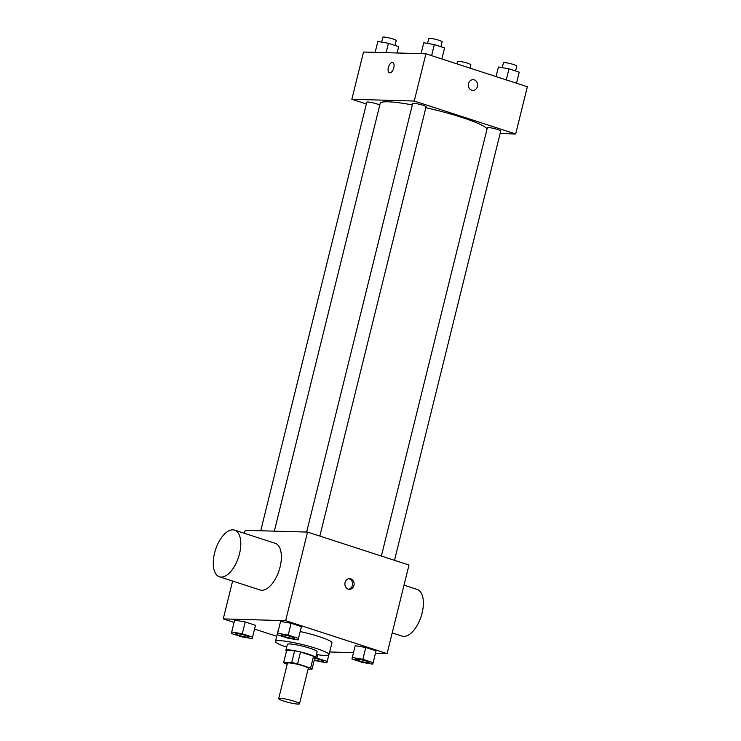 <?xml version="1.0" encoding="UTF-8"?>
<svg xmlns="http://www.w3.org/2000/svg" width="741" height="741" viewBox="0 0 741 741"><rect width="100%" height="100%" fill="white"/><g stroke="black" fill="none" stroke-linecap="round" stroke-linejoin="round"><path stroke-width="1.11" d="M280.209 698.328A10.726 1.343 13.9 0 1 292.084 700.615A10.726 1.343 13.9 0 1 299.503 703.783A10.726 1.343 13.9 0 1 288.768 702.505A10.726 1.343 13.9 0 1 278.672 698.633A10.726 1.343 13.9 0 1 280.209 698.328M278.672 698.633L287.443 663.204A10.726 1.343 13.9 0 1 288.981 662.899A10.726 1.343 13.9 0 1 300.846 665.186A10.726 1.343 13.9 0 1 308.275 668.354L299.503 703.783M283.71 662.371L286.637 650.561L294.64 650.783L291.713 662.593L283.71 662.371A14.57 1.815 13.9 0 0 285.109 663.491L287.202 664.168M308.089 669.077L311.998 669.188A14.57 1.815 13.9 0 0 310.599 668.067L297.595 663.843A14.57 1.815 13.9 0 0 291.713 662.593M310.599 668.067L313.526 656.257L300.513 652.034L297.595 663.843M294.64 650.783A14.57 1.815 13.9 0 1 300.513 652.034M313.526 656.257A14.57 1.815 13.9 0 1 314.925 657.378L311.998 669.188M314.758 658.045A15.329 1.917 -166.1 0 0 315.657 657.647A15.329 1.917 -166.1 0 0 308.58 654.192A15.329 1.917 -166.1 0 0 285.896 650.283A15.329 1.917 -166.1 0 0 286.508 651.061M285.896 650.283L287.36 644.383A15.329 1.917 13.9 0 1 289.564 643.948A15.329 1.917 13.9 0 1 310.044 648.282A15.329 1.917 13.9 0 1 317.12 651.747L315.657 657.647M286.674 647.162A27.593 3.446 13.9 0 1 275.457 641.437A27.593 3.446 13.9 0 1 279.422 640.65A27.593 3.446 13.9 0 1 309.933 646.541A27.593 3.446 13.9 0 1 329.023 654.692A27.593 3.446 13.9 0 1 316.435 654.525M300.188 631.554A27.593 3.446 13.9 0 1 331.94 642.882L329.023 654.692M275.457 641.437L278.384 629.628A27.593 3.446 13.9 0 1 278.597 629.322M372.779 664.168L376.039 650.848L365.785 647.514L355.198 645.698L351.947 659.018L362.192 662.343L372.779 664.168L373.112 662.658L362.868 659.323L352.281 657.508M329.689 651.987L353.476 652.664M375.474 653.284L387.08 653.608L285.646 620.662L223.254 618.902L234.063 622.412M254.561 629.072L276.736 636.278M298.123 639.918L301.383 626.599L291.13 623.264L280.552 621.449L277.291 634.768L287.536 638.094L298.123 639.918L298.456 638.409L288.212 635.074L277.625 633.259M252.199 638.622L255.46 625.302L245.206 621.977L234.628 620.152L231.701 631.962L231.368 633.472L241.622 636.806L252.199 638.622L252.533 637.112L242.288 633.787L231.701 631.962M387.08 653.608L408.995 565.031L307.561 532.084L285.646 620.662M345.074 582.546A5.363 4.622 -88.4 0 1 349.659 578.628A5.363 4.622 -88.4 0 1 354.124 584.121A5.363 4.622 -88.4 0 1 349.363 589.354A5.363 4.622 -88.4 0 1 345.074 582.546M307.561 532.084L245.169 530.334L244.428 533.325M232.618 581.055L223.254 618.902M234.601 530.13L275.18 543.31A24.527 12.106 108 0 1 279.107 570.375A24.527 12.106 108 0 1 260.026 589.966L219.447 576.785A24.527 12.106 108 0 1 215.001 551.406A24.527 12.106 108 0 1 232.869 529.843A24.527 12.106 108 0 1 234.601 530.13A24.527 12.106 108 0 1 238.537 557.195A24.527 12.106 108 0 1 219.447 576.785M392.202 632.897L402.03 636.084A24.527 12.106 -72 0 0 403.762 636.38A24.527 12.106 -72 0 0 421.629 614.817A24.527 12.106 -72 0 0 417.183 589.438L404.012 585.158M348.872 578.684A5.363 4.622 -88.4 0 1 352.559 584.075A5.363 4.622 -88.4 0 1 348.576 589.252M274.327 531.149L380.198 103.37A55.177 6.891 13.9 0 1 388.117 101.804A55.177 6.891 13.9 0 1 412.348 104.916M425.862 107.686A55.177 6.891 13.9 0 1 487.069 128.888M379.772 105.092A6.891 0.861 -166.1 0 0 372.427 102.721A6.891 0.861 -166.1 0 0 366.776 102.202L260.721 530.769M381.356 556.056L487.356 127.739A6.891 0.861 13.9 0 1 488.347 127.545A6.891 0.861 13.9 0 1 495.97 129.017A6.891 0.861 13.9 0 1 500.731 131.055L394.499 560.326M306.644 532.057L412.7 103.49A6.891 0.861 13.9 0 1 413.691 103.295A6.891 0.861 13.9 0 1 421.314 104.768A6.891 0.861 13.9 0 1 426.084 106.806L319.843 536.076M500.119 133.537L515.671 133.982L414.238 101.035L351.845 99.275L366.341 103.981M414.238 101.035L425.927 53.797L527.36 86.743L515.671 133.982M468.553 83.585A5.363 4.622 -88.4 0 1 473.147 79.667A5.363 4.622 -88.4 0 1 477.612 85.159A5.363 4.622 -88.4 0 1 472.841 90.393A5.363 4.622 -88.4 0 1 468.553 83.585M425.927 53.797L363.535 52.037L351.845 99.275M389.423 72.775A5.363 2.649 108 0 1 388.451 67.227A5.363 2.649 108 0 1 392.36 62.513A5.363 2.649 108 0 1 392.739 62.577A5.363 2.649 108 0 1 393.601 68.496A5.363 2.649 108 0 1 389.423 72.775A5.363 2.649 108 0 1 388.451 67.227A5.363 2.649 108 0 1 392.36 62.513A5.363 2.649 108 0 1 392.739 62.577M473.138 79.667A5.363 4.622 -88.4 0 1 477.602 85.159A5.363 4.622 -88.4 0 1 472.841 90.393M397.13 52.982L398.667 46.627L388.423 43.293L377.836 41.477L375.141 52.361M398.667 46.627L397.093 52.982M388.423 43.293L386.098 52.667M381.643 42.135L382.856 37.245A6.891 0.861 13.9 0 1 383.847 37.05A6.891 0.861 13.9 0 1 391.47 38.523A6.891 0.861 13.9 0 1 396.231 40.56L395.027 45.442M456.928 63.856L457.512 61.494A6.891 0.861 13.9 0 1 458.494 61.299A6.891 0.861 13.9 0 1 466.117 62.772A6.891 0.861 13.9 0 1 470.887 64.81L470.063 68.126M444.591 47.915L441.858 58.965L444.591 47.915L434.337 44.59L423.759 42.774L421.064 53.658M434.337 44.59L431.605 55.64M427.566 43.423L428.78 38.541A6.891 0.861 13.9 0 1 429.761 38.347A6.891 0.861 13.9 0 1 437.385 39.81A6.891 0.861 13.9 0 1 442.155 41.848L440.951 46.739M519.246 72.164L516.505 83.214L519.246 72.164L508.993 68.839L498.415 67.023L496.044 76.564M508.993 68.839L506.26 79.889M502.222 67.672L503.426 62.79A6.891 0.861 13.9 0 1 504.417 62.596A6.891 0.861 13.9 0 1 512.04 64.059A6.891 0.861 13.9 0 1 516.81 66.097L515.597 70.988M235.249 633.685L235.268 633.638A6.891 0.861 13.9 0 1 235.268 633.638A6.891 0.861 13.9 0 1 236.249 633.444A6.891 0.861 13.9 0 1 243.872 634.907A6.891 0.861 13.9 0 1 248.643 636.945A6.891 0.861 13.9 0 1 248.633 636.973A6.891 0.861 13.9 0 1 241.733 636.176A6.891 0.861 13.9 0 1 235.249 633.685A6.891 0.861 13.9 0 1 236.24 633.49A6.891 0.861 13.9 0 1 243.863 634.963A6.891 0.861 13.9 0 1 248.633 636.991L248.643 636.945M255.126 626.812L252.533 637.112M255.46 625.302L245.206 621.977L242.288 633.787M245.206 621.977L234.628 620.152M314.184 660.37L326.855 662.871L327.189 661.361L315.564 657.795M314.712 658.23A6.891 0.861 13.9 0 1 323.298 661.194A6.891 0.861 13.9 0 1 323.289 661.222L323.28 661.241A6.891 0.861 13.9 0 1 314.304 659.87M328.8 654.998L326.855 662.871M328.754 655.025L327.189 661.361M317.759 654.729L316.944 658.036M314.703 658.277A6.891 0.861 13.9 0 1 323.28 661.241M281.172 634.981L281.182 634.926A6.891 0.861 13.9 0 1 281.182 634.926A6.891 0.861 13.9 0 1 282.173 634.731A6.891 0.861 13.9 0 1 289.796 636.204A6.891 0.861 13.9 0 1 294.566 638.242A6.891 0.861 13.9 0 1 294.557 638.26A6.891 0.861 13.9 0 1 287.656 637.473A6.891 0.861 13.9 0 1 281.172 634.981A6.891 0.861 13.9 0 1 282.164 634.778A6.891 0.861 13.9 0 1 289.787 636.25A6.891 0.861 13.9 0 1 294.548 638.288L294.566 638.242M301.05 628.109L298.456 638.409M301.383 626.599L291.13 623.264L288.212 635.074M291.13 623.264L280.552 621.449M356.829 658.981A6.891 0.861 13.9 0 1 364.452 660.453A6.891 0.861 13.9 0 1 369.222 662.491A6.891 0.861 13.9 0 1 369.213 662.51L369.203 662.537A6.891 0.861 13.9 0 1 362.312 661.722A6.891 0.861 13.9 0 1 355.828 659.231A6.891 0.861 13.9 0 1 355.837 659.184A6.891 0.861 13.9 0 1 356.829 658.981M375.696 652.358L373.112 662.658M376.039 650.848L365.785 647.514L362.868 659.323M365.785 647.514L355.198 645.698M355.837 659.184L355.828 659.231A6.891 0.861 13.9 0 1 356.819 659.027A6.891 0.861 13.9 0 1 364.442 660.5A6.891 0.861 13.9 0 1 369.203 662.537"/></g></svg>
